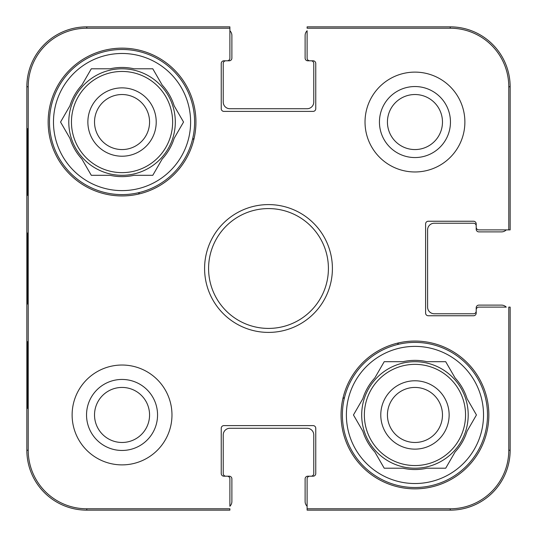 <?xml version="1.0" encoding="UTF-8"?>
<svg xmlns="http://www.w3.org/2000/svg" width="537" height="537" viewBox="0 0 537 537"><rect width="100%" height="100%" fill="white"/><g stroke="black" fill="none" stroke-linecap="round" stroke-linejoin="round"><path stroke-width="0.81" d="M387.432 122.047A27.521 27.521 0 0 1 428.714 98.211A27.521 27.521 0 0 1 428.714 145.876A27.521 27.521 0 0 1 387.432 122.047M94.525 414.953A27.521 27.521 0 0 1 135.807 391.124A27.521 27.521 0 0 1 135.807 438.789A27.521 27.521 0 0 1 94.525 414.953M442.475 414.953A27.521 27.521 0 0 1 401.193 438.789A27.521 27.521 0 0 1 401.193 391.124A27.521 27.521 0 0 1 442.475 414.953M149.568 122.047A27.521 27.521 0 0 1 108.286 145.876A27.521 27.521 0 0 1 108.286 98.211A27.521 27.521 0 0 1 149.568 122.047M450.234 28.219A58.54 58.54 0 0 1 508.781 86.766L508.781 229.89L510.15 229.89L510.15 86.766A59.916 59.916 0 0 0 450.234 26.85L307.11 26.85L307.11 28.219L450.234 28.219L450.234 26.85M28.219 86.766A58.54 58.54 0 0 1 86.766 28.219L229.89 28.219L229.89 26.85L86.766 26.85A59.916 59.916 0 0 0 26.85 86.766L26.85 450.234A59.916 59.916 0 0 0 86.766 510.15L229.89 510.15L229.89 508.781L86.766 508.781A58.54 58.54 0 0 1 28.219 450.234L28.219 86.766L26.85 86.766M508.781 450.234A58.54 58.54 0 0 1 450.234 508.781L307.11 508.781L307.11 510.15L450.234 510.15A59.916 59.916 0 0 0 510.15 450.234L510.15 307.11L508.781 307.11L508.781 450.234L510.15 450.234M307.11 506.25A6.659 6.659 0 0 1 305.117 501.498L305.117 478.863A2.665 2.665 0 0 1 307.775 476.198L311.104 476.198A2.665 2.665 0 0 0 313.769 473.533L313.769 434.923A6.659 6.659 0 0 0 307.11 428.271L229.89 428.271A6.659 6.659 0 0 0 223.231 434.923L223.231 473.533A2.665 2.665 0 0 0 225.896 476.198L229.225 476.198A2.665 2.665 0 0 1 231.883 478.863L231.883 501.498A6.659 6.659 0 0 1 229.89 506.25L229.89 478.863A2.665 2.665 0 0 0 227.225 476.198L223.895 476.198A2.665 2.665 0 0 1 221.237 473.533L221.237 428.271A2.665 2.665 0 0 1 223.895 425.606L313.105 425.606A2.665 2.665 0 0 1 315.763 428.271L315.763 473.533A2.665 2.665 0 0 1 313.105 476.198L309.775 476.198A2.665 2.665 0 0 0 307.11 478.863L307.11 508.781M229.89 30.75A6.659 6.659 0 0 1 231.883 35.502L231.883 58.137A2.665 2.665 0 0 1 229.225 60.802L225.896 60.802A2.665 2.665 0 0 0 223.231 63.467L223.231 102.077A6.659 6.659 0 0 0 229.89 108.729L307.11 108.729A6.659 6.659 0 0 0 313.769 102.077L313.769 63.467A2.665 2.665 0 0 0 311.104 60.802L307.775 60.802A2.665 2.665 0 0 1 305.117 58.137L305.117 35.502A6.659 6.659 0 0 1 307.11 30.75L307.11 58.137A2.665 2.665 0 0 0 309.775 60.802L313.105 60.802A2.665 2.665 0 0 1 315.763 63.467L315.763 108.729A2.665 2.665 0 0 1 313.105 111.394L223.895 111.394A2.665 2.665 0 0 1 221.237 108.729L221.237 63.467A2.665 2.665 0 0 1 223.895 60.802L227.225 60.802A2.665 2.665 0 0 0 229.89 58.137L229.89 28.219M506.25 229.89A6.659 6.659 0 0 1 501.498 231.883L478.863 231.883A2.665 2.665 0 0 1 476.198 229.225L476.198 225.896A2.665 2.665 0 0 0 473.533 223.231L434.258 223.231A6.659 6.659 0 0 0 427.6 229.89L427.6 307.11A6.659 6.659 0 0 0 434.258 313.769L473.533 313.769A2.665 2.665 0 0 0 476.198 311.104L476.198 307.775A2.665 2.665 0 0 1 478.863 305.117L501.498 305.117A6.659 6.659 0 0 1 506.25 307.11L478.863 307.11A2.665 2.665 0 0 0 476.198 309.775L476.198 313.105A2.665 2.665 0 0 1 473.533 315.763L428.271 315.763A2.665 2.665 0 0 1 425.606 313.105L425.606 223.895A2.665 2.665 0 0 1 428.271 221.237L473.533 221.237A2.665 2.665 0 0 1 476.198 223.895L476.198 227.225A2.665 2.665 0 0 0 478.863 229.89L508.781 229.89M171.974 414.953A49.928 49.928 0 0 1 97.083 458.195A49.928 49.928 0 0 1 97.083 371.718A49.928 49.928 0 0 1 171.974 414.953M464.881 122.047A49.928 49.928 0 0 1 389.99 165.282A49.928 49.928 0 0 1 389.99 78.805A49.928 49.928 0 0 1 464.881 122.047M488.845 414.953A73.891 73.891 0 0 1 378.008 478.95A73.891 73.891 0 0 1 378.008 350.963A73.891 73.891 0 0 1 488.845 414.953M195.938 122.047A73.891 73.891 0 0 1 85.101 186.037A73.891 73.891 0 0 1 85.101 58.05A73.891 73.891 0 0 1 195.938 122.047M204.59 268.5A63.91 63.91 0 0 0 300.452 323.845A63.91 63.91 0 0 0 300.452 213.155A63.91 63.91 0 0 0 204.59 268.5M208.584 268.5A59.916 59.916 0 0 1 298.458 216.612A59.916 59.916 0 0 1 298.458 320.388A59.916 59.916 0 0 1 208.584 268.5M379.444 122.047A35.509 35.509 0 0 0 432.708 152.797A35.509 35.509 0 0 0 432.708 91.297A35.509 35.509 0 0 0 379.444 122.047M86.538 414.953A35.509 35.509 0 0 0 139.801 445.703A35.509 35.509 0 0 0 139.801 384.203A35.509 35.509 0 0 0 86.538 414.953M27.669 195.273L27.32 195.273L27.32 128.705L27.669 128.705L27.669 195.273L27.32 195.273M27.669 408.295L27.32 408.295L27.32 341.727L27.669 341.727L27.669 408.295L27.32 408.295M27.031 268.487L27.347 304.11L27.34 232.944L27.031 268.487M27.32 341.727L27.669 341.727M27.32 128.705L27.669 128.705M342.391 414.953A72.562 72.562 0 0 1 451.234 352.118A72.562 72.562 0 0 1 451.234 477.796A72.562 72.562 0 0 1 342.391 414.953M346.385 414.953A68.568 68.568 0 0 1 449.241 355.575A68.568 68.568 0 0 1 449.241 474.339A68.568 68.568 0 0 1 346.385 414.953M362.844 398.702A54.586 54.586 0 0 1 374.826 377.947L384.21 361.696L402.972 361.696A54.586 54.586 0 0 1 426.935 361.696L445.703 361.696L455.087 377.947A54.586 54.586 0 0 1 467.069 398.702L476.447 414.953L467.069 431.204A54.586 54.586 0 0 1 455.087 451.959L445.703 468.21L426.935 468.21A54.586 54.586 0 0 1 402.972 468.21L384.21 468.21L374.826 451.959A54.586 54.586 0 0 1 362.844 431.204L353.46 414.953L362.844 398.702M361.696 414.953A53.257 53.257 0 0 1 441.582 368.832A53.257 53.257 0 0 1 441.582 461.075A53.257 53.257 0 0 1 361.696 414.953M449.133 414.953A34.18 34.18 0 0 0 397.863 385.358A34.18 34.18 0 0 0 397.863 444.555A34.18 34.18 0 0 0 449.133 414.953M49.485 122.047A72.562 72.562 0 0 1 158.328 59.204A72.562 72.562 0 0 1 158.328 184.882A72.562 72.562 0 0 1 49.485 122.047M53.478 122.047A68.568 68.568 0 0 1 156.327 62.661A68.568 68.568 0 0 1 156.327 181.425A68.568 68.568 0 0 1 53.478 122.047M69.931 105.796A54.586 54.586 0 0 1 81.913 85.041L91.297 68.79L110.065 68.79A54.586 54.586 0 0 1 134.028 68.79L152.79 68.79L162.174 85.041A54.586 54.586 0 0 1 174.156 105.796L183.54 122.047L174.156 138.298A54.586 54.586 0 0 1 162.174 159.053L152.79 175.304L134.028 175.304A54.586 54.586 0 0 1 110.065 175.304L91.297 175.304L81.913 159.053A54.586 54.586 0 0 1 69.931 138.298L60.553 122.047L69.931 105.796M68.79 122.047A53.257 53.257 0 0 1 148.675 75.925A53.257 53.257 0 0 1 148.675 168.168A53.257 53.257 0 0 1 68.79 122.047M156.22 122.047A34.18 34.18 0 0 0 104.957 92.445A34.18 34.18 0 0 0 104.957 151.642A34.18 34.18 0 0 0 156.22 122.047M138.512 194.079A149.783 149.783 0 0 1 139.432 192.494M192.494 139.432A149.783 149.783 0 0 1 194.079 138.512M344.506 397.568A149.783 149.783 0 0 1 342.921 398.488M398.488 342.921A149.783 149.783 0 0 1 397.568 344.506M510.15 86.766L508.781 86.766M86.766 26.85L86.766 28.219M26.85 450.234L28.219 450.234M86.766 510.15L86.766 508.781M450.234 510.15L450.234 508.781M364.361 414.953A50.592 50.592 0 0 1 440.253 371.141A50.592 50.592 0 0 1 440.253 458.773A50.592 50.592 0 0 1 364.361 414.953M71.455 122.047A50.592 50.592 0 0 1 147.339 78.227A50.592 50.592 0 0 1 147.339 165.859A50.592 50.592 0 0 1 71.455 122.047"/></g></svg>
